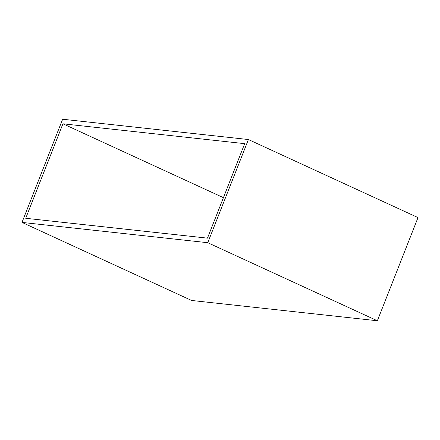 <?xml version="1.0" encoding="UTF-8"?>
<svg xmlns="http://www.w3.org/2000/svg" width="440" height="440" viewBox="0 0 440 440"><rect width="100%" height="100%" fill="white"/><g stroke="black" fill="none" stroke-linecap="round" stroke-linejoin="round"><path stroke-width="0.66" d="M248.407 139.535L418 217.591L377.361 320.766L191.593 300.465L22 222.409L62.64 119.235L248.407 139.535L207.768 242.71L22 222.409M207.477 238.145L25.713 218.284L62.931 123.8L244.695 143.66L207.477 238.145M377.361 320.766L207.768 242.71M223.421 197.665L62.931 123.8"/></g></svg>

